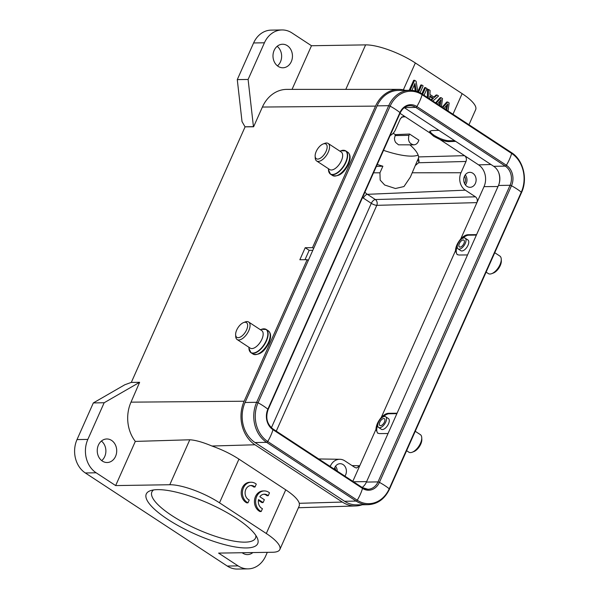 <?xml version="1.0" encoding="UTF-8"?>
<svg xmlns="http://www.w3.org/2000/svg" width="599" height="599" viewBox="0 0 599 599"><rect width="100%" height="100%" fill="white"/><g stroke="black" fill="none" stroke-linecap="round" stroke-linejoin="round"><path stroke-width="0.9" d="M376.397 166.387L382.881 166.208L379.938 172.812L380.178 180.097L384.663 185.009L395.437 188.505L403.966 186.551L410.36 177.102L417.466 160.412L419.075 161.468L418.439 158.203L417.466 160.412M498.001 186.529L484.022 186.641A16.053 13.275 -90.9 0 0 478.601 164.875L464.562 155.665C466.344 157.125 466.823 159.064 466.007 161.468L460.983 172.752A12.841 10.617 -90.9 0 0 465.318 190.168L367.397 194.323A4.283 2.096 -56.7 0 0 363.361 198.119L371.313 203.331A4.283 2.096 123.3 0 1 375.348 199.534A4.283 3.482 -91.6 0 1 376.793 205.337A4.283 1.176 24 0 1 371.313 203.331L271.399 427.746M419.075 161.468L418.581 162.756L415.609 165.264M418.911 140.173L418.334 141.499C417.338 143.61 415.826 144.726 413.812 144.846C409.297 143.827 407.687 140.668 408.975 135.359L409.551 134.034L418.911 140.173M413.759 144.846L398.507 144.823L395.595 142.397L394.734 140.48L394.434 138.339L395.437 134.633L409.551 134.034M153.629 489.93A56.71 15.604 -156 0 0 151.869 491.966A56.71 15.604 -156 0 0 183.863 522.68A56.71 15.604 -156 0 0 245.013 542.147A56.71 15.604 -156 0 0 255.488 538.104A56.71 15.604 -156 0 0 255.825 535.431M246.459 547.95A60.993 16.779 24 0 1 173.411 522.89A60.993 16.779 24 0 1 150.566 490.633A60.993 16.779 24 0 1 208.834 503.467A60.993 16.779 24 0 1 257.353 538.179A60.993 16.779 24 0 1 246.459 547.95M385.651 416.732L388.407 418.544A6.417 3.145 123.3 0 1 388.047 424.758A6.417 3.145 123.3 0 1 382.372 429.55A6.417 3.145 123.3 0 1 381.361 429.281L378.613 427.469A6.417 3.145 123.3 0 1 378.523 422.16A6.417 3.145 123.3 0 1 385.651 416.732A6.417 3.145 123.3 0 1 385.741 422.048A6.417 3.145 123.3 0 1 378.613 427.469M465.153 238.162L467.909 239.967A6.417 3.145 123.3 0 1 467.549 246.182A6.417 3.145 123.3 0 1 461.881 250.974A6.417 3.145 123.3 0 1 460.871 250.704L458.115 248.899A6.417 3.145 123.3 0 1 458.025 243.591A6.417 3.145 123.3 0 1 465.153 238.162A6.417 3.145 123.3 0 1 465.243 243.479A6.417 3.145 123.3 0 1 458.115 248.899M93.332 402.925L104.159 402.753L139.619 382.297L131.196 382.432L124.854 384.738L93.332 402.925L77.016 439.584A24.611 20.359 89.1 0 0 85.328 472.963L227.276 566.055A24.611 20.359 89.1 0 0 237.286 569.05L248.106 568.878A24.611 20.359 -90.9 0 1 238.095 565.89L218.598 553.102L272.725 552.256A38.523 10.595 24 0 0 279.838 549.508A38.523 10.595 24 0 0 266.3 533.499L285.745 489.817C293.577 495.021 298.092 499.521 299.305 503.31L299.38 505.586L279.838 549.508M101.411 441.051A11.77 9.734 -90.9 0 1 101.718 460.616M139.619 382.297L131.009 402.154A33.836 27.988 89.1 0 0 135.314 441.411L189.793 439.778C195.394 440.093 202.776 442.174 211.956 446.023C221.915 449.557 230.907 453.922 238.949 459.126L219.504 502.808L266.3 533.499M312.805 250.322L309.181 250.322L305.205 247.716L312.506 247.657L375.528 106.113A32.099 26.551 -90.9 0 1 398.762 89.363A32.099 26.551 -90.9 0 1 405.291 90.344M131.301 382.432L245.096 126.846L253.609 126.778L262.399 107.041A33.836 27.988 89.1 0 1 286.891 89.378L398.762 89.363M362.223 504.77A32.099 26.551 -90.9 0 1 355.724 505.953A32.099 26.551 -90.9 0 1 342.329 502.059L254.979 444.772A32.099 26.551 -90.9 0 1 244.13 401.225L307.152 259.689L299.852 259.749L305.205 247.716M312.506 247.657L313.659 248.413M281.979 29.95L271.152 30.122A24.611 20.359 89.1 0 0 253.602 42.963L237.279 79.615L242.018 121.582L245.013 126.793L253.437 126.659L248.106 79.45L264.421 42.791A24.611 20.359 -90.9 0 1 281.979 29.95A24.611 20.359 -90.9 0 1 291.983 32.945L311.48 45.734L365.607 44.88A38.523 10.595 -156 0 1 415.339 62.955L403.367 89.843M311.48 45.734L292.05 89.378M468.965 124.727L475.673 109.654A38.523 10.595 -156 0 0 462.136 93.646L415.339 62.955M414.283 85.036L415.264 90.921M417.832 91.759L416.088 81.262L414.62 80.296L413.654 80.311L409.214 90.284M420.064 92.785L423.134 85.882L421.763 84.983L420.798 84.998L417.817 91.692M424.047 95.263L427.072 88.465L424.676 87.544L421.876 93.841M428.285 98.049L428.457 89.371L427.499 89.386L427.334 97.427M428.457 89.371L430.089 90.442L429.925 94.455L434.447 97.42L437.053 95.009L436.094 95.024L433.893 97.06M446.54 105.544L445.813 109.542M439.816 101.313L439.224 105.222M436.177 103.223L441.119 97.682L440.16 97.697L435.578 102.833M442.758 107.543L447.73 102.017L446.764 102.025L442.159 107.146M416.275 91.213L414.98 83.456L411.917 90.352M414.62 80.296L410.18 90.269M421.763 84.983L418.604 92.081M425.642 87.529L422.609 94.328M432.86 101.051L438.573 96.005L437.053 95.009M431.475 100.138L433.526 98.281L429.865 95.877L429.723 98.985M429.835 96.506L432.568 98.296L433.526 98.281M432.568 98.296L430.928 99.778M446.674 110.104L447.835 103.986L443.994 108.352M440.108 105.798L441.171 99.614L437.495 104.091M441.403 106.652L442.504 98.588L441.119 97.682M448.015 110.987L449.19 102.968L447.73 102.01M277.157 46.31A11.77 9.734 -90.9 0 1 277.464 65.875M237.279 79.615L248.106 79.45M278.123 66.347A11.77 9.734 89.1 0 0 282.908 67.777A11.77 9.734 89.1 0 0 292.185 58.837A11.77 9.734 89.1 0 0 287.325 45.674A11.77 9.734 89.1 0 0 282.541 44.244A11.77 9.734 89.1 0 0 273.256 53.184A11.77 9.734 89.1 0 0 278.123 66.347M267.311 552.338L265.664 556.037A24.611 20.359 -90.9 0 1 248.106 568.878M242.161 552.735A11.77 9.734 89.1 0 0 242.76 553.162A11.77 9.734 89.1 0 0 247.544 554.592A11.77 9.734 89.1 0 0 252.875 552.563M77.016 439.584L87.836 439.411A24.611 20.359 -90.9 0 0 96.154 472.791L115.652 485.579L169.779 484.733A38.523 10.595 24 0 1 219.504 502.808M285.745 489.817L238.949 459.126M254.994 487.024L256.275 484.149A10.7 8.85 89.1 0 0 251.093 482.232L249.895 482.255A10.7 8.85 89.1 0 0 241.36 490.955A10.7 8.85 89.1 0 0 246.751 502.853L247.956 502.838L249.221 500A7.473 6.185 -90.9 0 1 245.178 491.727A7.473 6.185 -90.9 0 1 251.168 485.497A7.473 6.185 -90.9 0 1 254.994 487.024L253.796 487.039A7.473 6.185 89.1 0 0 250.562 485.542M258.424 500.292L261.89 502.576L263.096 502.554L264.361 499.708L259.831 496.736A7.473 6.185 -90.9 0 1 264.391 494.19A7.473 6.185 -90.9 0 1 268.217 495.717L269.498 492.85A10.7 8.85 89.1 0 0 264.316 490.933A10.7 8.85 89.1 0 0 255.78 499.626A10.7 8.85 89.1 0 0 261.179 511.531L262.444 508.693A7.473 6.185 -90.9 0 1 258.558 499.581L263.096 502.554M264.316 490.933L263.118 490.948A10.7 8.85 89.1 0 0 254.582 499.648A10.7 8.85 89.1 0 0 259.973 511.546L261.179 511.531M268.217 495.717L267.019 495.732A7.473 6.185 89.1 0 0 263.785 494.235M115.652 485.579L135.314 441.411M87.836 439.411L104.159 402.753M102.369 461.088A11.77 9.734 89.1 0 0 107.161 462.518A11.77 9.734 89.1 0 0 116.438 453.578A11.77 9.734 89.1 0 0 111.579 440.407A11.77 9.734 89.1 0 0 106.787 438.977A11.77 9.734 89.1 0 0 97.51 447.917A11.77 9.734 89.1 0 0 102.369 461.088M307.152 259.689L308.298 260.438M309.181 250.322L305.003 259.704M499.012 184.08A16.27 13.455 89.1 0 0 498.78 172.849M400.012 113.331L405.283 116.79L403.404 116.288L400.491 118.505L395.467 129.781A12.841 10.617 -90.9 0 1 390.114 135.561M438.88 130.342L431.827 130.545L429.693 131.421L430.037 133.023L433.706 136.28L439.808 139.432C443.417 140.87 446.375 141.596 448.673 141.596L455.719 141.394M454.581 140.645L449.055 140.728A11.553 3.182 24 0 1 437.405 137.186A11.553 3.182 24 0 1 430.007 131.031M409.993 144.906C415.309 149.585 418.169 153.591 418.589 156.916L418.446 158.203M484.022 186.641L476.909 202.619C477.725 200.216 477.238 198.276 475.464 196.816L465.318 190.168M464.465 176.248A7.488 6.192 89.1 0 0 470.043 187.315A7.488 6.192 89.1 0 0 475.381 183.406A7.488 6.192 89.1 0 0 469.811 172.34A7.488 6.192 89.1 0 0 464.465 176.248M476.579 234.651L467.946 234.718C465.685 234.853 463.267 236.283 460.698 239.031C457.396 242.977 455.652 246.9 455.457 250.794L457.082 254.508L458.909 255.017L467.534 254.949M476.392 235.07L468.665 235.19A11.553 5.668 123.3 0 0 462.705 238.275M457.426 254.702A11.553 5.668 123.3 0 1 457.254 246.406M397.07 413.22L388.444 413.288C386.175 413.422 383.757 414.86 381.189 417.6C377.894 421.546 376.142 425.47 375.955 429.371L377.58 433.077L379.407 433.594L388.032 433.519M396.882 413.639L389.163 413.759A11.553 5.668 123.3 0 0 383.203 416.852M377.924 433.272A11.553 5.668 123.3 0 1 377.752 424.976M330.199 466.494L330.431 465.985A12.841 10.617 -90.9 0 1 339.858 459.283A12.841 10.617 -90.9 0 1 344.807 460.841L354.945 467.49L356.585 467.999L359.744 465.775L352.818 481.326M344.882 476.123A7.488 6.192 89.1 0 0 345.668 474.76A7.488 6.192 89.1 0 0 340.09 463.693A7.488 6.192 89.1 0 0 334.744 467.602A7.488 6.192 89.1 0 0 334.235 469.137M393.154 133.307L395.437 134.633M335.552 466.194A7.488 6.192 -90.9 0 1 337.259 471.121M335.732 470.118A5.78 4.777 89.1 0 0 334.729 467.639M465.273 174.841A7.488 6.192 -90.9 0 1 466.239 183.549A7.488 6.192 -90.9 0 1 465.43 184.956M464.562 183.534A5.78 4.777 89.1 0 0 464.996 182.732A5.78 4.777 89.1 0 0 464.45 176.286M251.093 482.232A10.7 8.85 89.1 0 0 242.558 490.933A10.7 8.85 89.1 0 0 247.956 502.838M377.235 164.493L382.881 166.208M418.162 155.126A51.364 14.129 24 0 1 411.842 156.129A51.364 14.129 24 0 1 383.54 150.342M406.601 450.695L408.825 452.155A10.49 5.144 -56.7 0 0 412.239 452.223L413.864 451.594A8.775 4.298 -56.7 0 0 420.753 444.121A8.775 4.298 -56.7 0 0 421.823 439.464L421.748 437.719A10.49 5.144 -56.7 0 0 420.326 434.612L415.249 431.28M412.239 452.223A10.49 5.144 -56.7 0 0 420.468 443.29A10.49 5.144 -56.7 0 0 421.748 437.719M384.416 422.07A4.066 1.992 -56.7 0 0 384.363 418.701A4.066 1.992 -56.7 0 0 379.848 422.138A4.066 1.992 -56.7 0 0 379.901 425.507A4.066 1.992 -56.7 0 0 384.416 422.07M421.786 93.863A29.531 24.424 89.1 0 0 409.776 90.277L398.185 90.456A29.531 24.424 89.1 0 0 377.123 105.866L245.058 402.483A29.531 24.424 89.1 0 0 255.032 442.541L344.567 501.266A29.531 24.424 89.1 0 0 356.585 504.852L368.175 504.672C377.662 504.118 384.76 498.952 389.477 489.166L521.534 192.556C527.974 178.929 523.226 159.873 511.524 152.64L421.988 93.916C418.184 91.445 414.111 90.232 409.776 90.277A29.531 24.424 89.1 0 0 388.714 105.686L256.649 402.303A29.531 24.424 89.1 0 0 266.63 442.361L255.032 442.541M362.163 487.451A14.121 11.681 89.1 0 0 366.416 482.075L498.473 185.458A14.121 11.681 89.1 0 0 493.703 166.305L404.31 107.67M486.111 272.126L488.327 273.578A10.49 5.144 -56.7 0 0 491.742 273.646L493.374 273.024A8.775 4.298 -56.7 0 0 500.262 265.552A8.775 4.298 -56.7 0 0 501.333 260.887L501.251 259.142A10.49 5.144 -56.7 0 0 499.836 256.043L494.752 252.711M491.742 273.646A10.49 5.144 -56.7 0 0 499.978 264.721A10.49 5.144 -56.7 0 0 501.251 259.142M463.918 243.494A4.066 1.992 -56.7 0 0 463.866 240.132A4.066 1.992 -56.7 0 0 459.351 243.568A4.066 1.992 -56.7 0 0 459.403 246.93A4.066 1.992 -56.7 0 0 463.918 243.494M316.212 151.465A8.775 4.298 123.3 0 1 323.101 143.992A8.775 4.298 123.3 0 1 326.073 151.307A8.775 4.298 123.3 0 1 319.469 158.66A8.775 4.298 123.3 0 1 315.141 156.129A8.775 4.298 123.3 0 1 316.212 151.465M323.101 143.992L324.725 143.371A10.49 5.144 123.3 0 1 328.14 143.438A10.49 5.144 123.3 0 1 328.282 152.116A10.49 5.144 123.3 0 1 316.639 160.974A10.49 5.144 123.3 0 1 315.216 157.874L315.141 156.129M316.639 160.974L329.742 169.569A10.49 5.144 -56.7 0 0 341.385 160.704A10.49 5.144 -56.7 0 0 341.243 152.034L328.14 143.438M236.702 330.034A8.775 4.298 123.3 0 1 243.591 322.562A8.775 4.298 123.3 0 1 246.563 329.884A8.775 4.298 123.3 0 1 239.967 337.237A8.775 4.298 123.3 0 1 235.632 334.699A8.775 4.298 123.3 0 1 236.702 330.034M243.591 322.562L245.223 321.94A10.49 5.144 123.3 0 1 248.637 322.007A10.49 5.144 123.3 0 1 248.78 330.685A10.49 5.144 123.3 0 1 237.129 339.543A10.49 5.144 123.3 0 1 235.714 336.443L235.632 334.699M237.129 339.543L250.232 348.139A10.49 5.144 -56.7 0 0 261.883 339.281A10.49 5.144 -56.7 0 0 261.741 330.603L248.637 322.007M412.262 172.789L460.983 172.752M418.581 162.756L466.007 161.468M395.018 135.576L408.975 135.359M375.528 106.113L262.399 107.041M131.009 402.154L244.13 401.225M345.803 89.371L365.607 44.88M452.964 114.237L462.136 93.646M447.326 106.435L446.367 106.45M440.355 103.889L439.396 103.904M264.421 42.791L253.602 42.963M227.276 566.055L238.095 565.89M96.154 472.791L85.328 472.963M169.779 484.733L189.793 439.778M254.979 444.772L211.956 446.023M299.305 503.31L342.329 502.059M430.037 133.023L405.283 116.79L401.637 117M449.055 140.728L448.673 141.596M418.589 156.916L464.562 155.665L439.808 139.432M478.601 164.875L490.978 164.508M460.698 239.031L476.909 202.619L376.793 205.337L276.274 431.123M467.946 234.718L468.665 235.19M381.189 417.6L455.457 250.794M388.444 413.288L389.163 413.759M352.025 465.58L359.744 465.775L375.955 429.371M353.462 481.746L366.61 481.641M362.53 197.528A20.126 16.645 89.1 0 0 363.361 198.119M373.529 172.819L379.938 172.812M364.903 192.197A15.844 13.103 89.1 0 0 367.397 194.323L375.348 199.534L475.464 196.816M330.431 465.985L329.428 465.985M404.445 107.573L415.758 107.401A1.28 0.629 -56.7 0 0 416.844 106.525A15.102 12.489 89.1 0 0 399.93 112.575L400.177 112.964L268.12 409.574L267.865 409.192A15.102 12.489 89.1 0 0 272.972 429.678A28.25 13.844 123.3 0 1 267.708 441.493A1.28 0.629 123.3 0 1 266.63 442.361L356.165 501.086A29.531 24.424 89.1 0 0 368.175 504.672M272.65 428.824A1.28 0.629 123.3 0 1 272.852 428.884A1.28 0.629 123.3 0 1 272.972 429.678L362.507 488.395A15.102 12.489 89.1 0 0 379.422 482.352L511.486 185.735A15.102 12.489 89.1 0 0 506.38 165.249L416.844 106.525A28.25 13.844 -56.7 0 0 422.108 94.709A28.557 23.616 89.1 0 0 390.129 106.143L258.064 402.76A28.557 23.616 89.1 0 0 267.708 441.493L357.244 500.21A28.557 23.616 89.1 0 0 389.223 488.784L521.287 192.167A28.557 23.616 89.1 0 0 511.643 153.434L422.108 94.709A1.28 0.629 -56.7 0 0 421.988 93.916M377.123 105.866L388.714 105.686L390.129 106.143A28.25 7.772 -156 0 1 399.93 112.575L267.865 409.192A28.25 7.772 -156 0 0 258.064 402.76L256.649 402.303L245.058 402.483M493.703 166.305L505.294 166.118L415.758 107.401A14.121 11.681 89.1 0 0 410.016 105.679C405.755 105.873 402.476 108.299 400.177 112.964M498.473 185.458L510.071 185.278A14.121 11.681 89.1 0 0 505.294 166.118A1.28 0.629 -56.7 0 0 506.38 165.249A28.25 13.844 -56.7 0 0 511.643 153.434A1.28 0.629 -56.7 0 0 511.524 152.64M366.416 482.075L378.006 481.896L510.071 185.278L511.486 185.735A28.25 7.772 24 0 1 521.287 192.167L521.534 192.556M362.515 487.758A14.121 11.681 89.1 0 0 367.936 489.263A14.121 11.681 89.1 0 0 378.006 481.896L379.422 482.352A28.25 7.772 24 0 1 389.223 488.784L389.477 489.166M362.185 487.549A1.28 0.629 123.3 0 1 362.388 487.601A1.28 0.629 123.3 0 1 362.507 488.395A28.25 13.844 123.3 0 1 357.244 500.21A1.28 0.629 123.3 0 1 356.165 501.086L344.567 501.266M328.417 168.701L328.469 169.824A13.784 6.754 -56.7 0 0 335.275 173.807A13.784 6.754 -56.7 0 0 345.645 162.254A13.784 6.754 -56.7 0 0 345.683 162.172A13.784 6.754 -56.7 0 0 340.973 150.761L345.743 150.888A13.912 6.821 123.3 0 1 345.937 162.396A13.912 6.821 123.3 0 1 330.491 174.152A13.912 6.821 123.3 0 1 329.3 172.841M344.066 150.319A13.912 6.821 123.3 0 1 345.743 150.888L347.802 152.236C350.625 154.527 350.842 158.54 348.438 164.283C343.886 173.328 338.585 177.064 332.542 175.5A13.912 6.821 -56.7 0 0 347.989 163.744A13.912 6.821 -56.7 0 0 347.802 152.236M248.914 347.27L248.959 348.393A13.784 6.754 -56.7 0 0 255.766 352.377A13.784 6.754 -56.7 0 0 266.136 340.824A13.784 6.754 -56.7 0 0 266.173 340.741A13.784 6.754 -56.7 0 0 261.464 329.33L266.241 329.457A13.912 6.821 123.3 0 1 266.428 340.973A13.912 6.821 123.3 0 1 250.981 352.721A13.912 6.821 123.3 0 1 249.79 351.411M264.563 328.896A13.912 6.821 123.3 0 1 266.241 329.457L268.292 330.805C271.122 333.096 271.332 337.117 268.936 342.853C264.384 351.898 259.082 355.641 253.04 354.069A13.912 6.821 -56.7 0 0 268.487 342.321A13.912 6.821 -56.7 0 0 268.292 330.805M355.724 505.953L298.437 507.742M339.858 459.283L318.713 458.954M410.36 177.102L410.57 176.645M268.12 409.574C265.379 417.66 266.959 424.092 272.852 428.884L362.388 487.601L367.936 489.263M339.918 151.165L340.973 150.761M328.469 169.824L330.491 174.152L332.542 175.5M260.415 329.735L261.464 329.33M248.959 348.393L250.981 352.721L253.04 354.069"/></g></svg>
